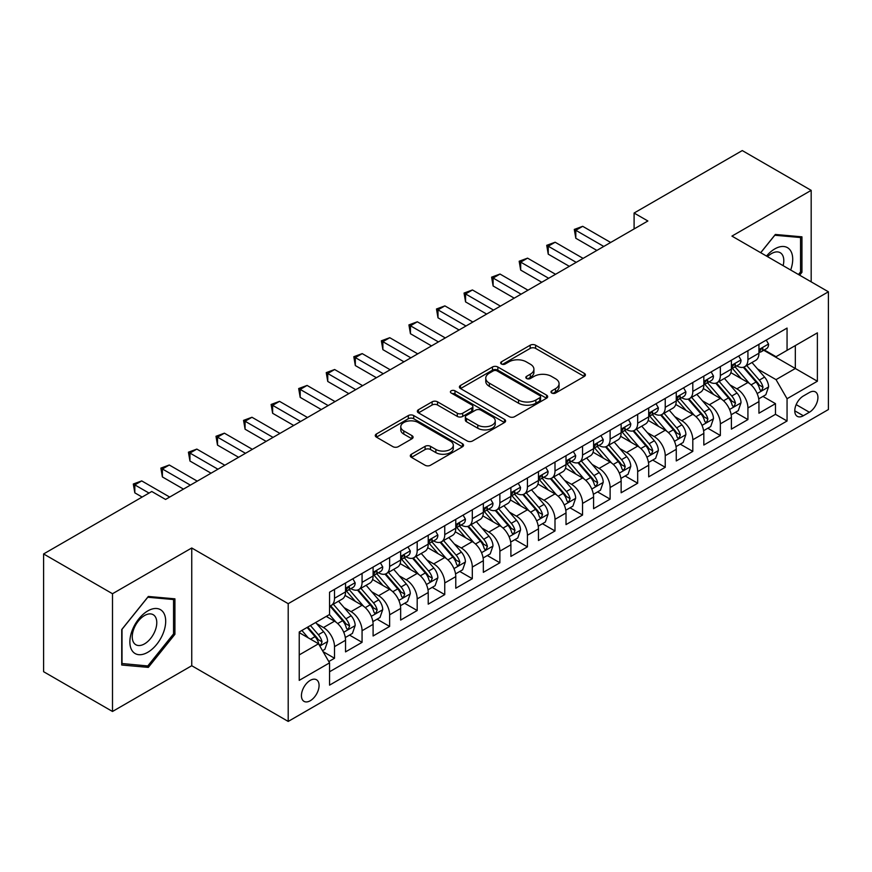 <?xml version="1.0" encoding="UTF-8"?>
<svg xmlns="http://www.w3.org/2000/svg" width="872" height="872" viewBox="0 0 872 872"><rect width="100%" height="100%" fill="white"/><g stroke="black" fill="none" stroke-linecap="round" stroke-linejoin="round"><path stroke-width="1.31" d="M551.769 393.043A2.681 1.548 0 0 0 555.551 393.043L584.294 376.442A3.826 2.213 0 0 0 585.417 374.884A3.826 2.213 0 0 0 584.294 373.325L535.604 345.214A3.826 2.213 0 0 0 530.187 345.214L501.444 361.804A2.681 1.548 0 0 0 500.659 362.894A2.681 1.548 0 0 0 501.444 363.995A2.681 1.548 0 0 0 505.237 363.995L508.954 361.847A12.241 7.063 0 0 1 526.263 361.847L530.329 364.191A12.241 7.063 0 0 1 533.915 369.183A12.241 7.063 0 0 1 530.329 374.186L526.601 376.333A2.681 1.548 0 0 0 525.816 377.423A2.681 1.548 0 0 0 526.601 378.513A2.681 1.548 0 0 0 530.394 378.513L534.111 376.366A12.241 7.063 0 0 1 551.431 376.366L555.486 378.71A12.241 7.063 0 0 1 559.072 383.713A12.241 7.063 0 0 1 555.486 388.705L551.769 390.852A2.681 1.548 0 0 0 550.984 391.953A2.681 1.548 0 0 0 551.769 393.043L551.769 390.852M310.258 700.739A12.47 7.205 120 0 0 318.4 689.752A12.47 7.205 120 0 0 316.492 679.757A12.47 7.205 120 0 0 310.258 680.367A12.47 7.205 120 0 0 302.104 691.365A12.47 7.205 120 0 0 304.012 701.361A12.47 7.205 120 0 0 310.258 700.739M411.431 454.225A3.826 2.213 0 0 0 410.309 455.794A3.826 2.213 0 0 0 411.431 457.353L425.089 465.245A3.826 2.213 0 0 0 430.495 465.245L462.422 446.813A3.826 2.213 0 0 0 463.544 445.254A3.826 2.213 0 0 0 462.422 443.685L413.731 415.573A3.826 2.213 0 0 0 408.314 415.573L376.399 434.005A3.826 2.213 0 0 0 375.276 435.564A3.826 2.213 0 0 0 376.399 437.123L392.901 446.649A3.826 2.213 0 0 0 398.308 446.649L411.966 438.769A3.826 2.213 0 0 0 413.088 437.21A3.826 2.213 0 0 0 411.966 435.64L403.78 430.921A10.235 5.908 0 0 1 400.782 426.735A10.235 5.908 0 0 1 407.104 421.285A10.235 5.908 0 0 1 418.255 422.56L450.312 441.069A10.235 5.908 0 0 1 453.309 445.254A10.235 5.908 0 0 1 446.998 450.704A10.235 5.908 0 0 1 435.847 449.429L430.495 446.344A3.826 2.213 0 0 0 425.089 446.344L411.431 454.225L411.431 457.353M191.742 547.987L112.499 593.734L43.6 553.949L43.6 671.702L112.499 711.476L191.742 665.728L288.207 721.427L288.207 603.675L191.742 547.987L191.742 665.728M811.178 281.852L811.178 190.358L731.935 236.105L828.4 291.793L288.207 603.675M811.178 190.358L742.268 150.573L634.097 213.03L634.097 228.944M43.6 553.949L151.772 491.492L165.56 499.449L647.874 220.987L634.097 213.03M509.226 416.663A3.826 2.213 0 0 0 514.633 416.663L546.559 398.232A3.826 2.213 0 0 0 547.681 396.673A3.826 2.213 0 0 0 546.559 395.114L497.858 367.003A3.826 2.213 0 0 0 492.451 367.003L460.525 385.424A3.826 2.213 0 0 0 459.413 386.994A3.826 2.213 0 0 0 460.525 388.552L509.226 416.663M452.263 393.621A2.681 1.548 0 0 1 454.988 394.002L454.988 390.82L504.485 419.399A3.826 2.213 0 0 1 505.607 420.958A3.826 2.213 0 0 1 504.485 422.528L472.57 440.949A3.826 2.213 0 0 1 467.152 440.949L418.462 412.838L418.462 409.72A3.826 2.213 0 0 0 417.339 411.279A3.826 2.213 0 0 0 418.462 412.838M418.462 409.72L432.12 401.829A3.826 2.213 0 0 1 437.537 401.829L457.288 413.23A3.826 2.213 0 0 0 462.694 413.23L471.752 407.998A3.826 2.213 0 0 0 472.875 406.439A3.826 2.213 0 0 0 471.752 404.87L451.195 393A2.681 1.548 0 0 1 450.41 391.91A2.681 1.548 0 0 1 452.067 390.482A2.681 1.548 0 0 1 454.988 390.82M328.788 661.554L334.51 658.251L323.065 651.646M316.558 623.545L323.479 627.546A15.587 9.003 60 0 1 334.51 646.643L345.53 640.277L345.53 651.885L362.065 642.337L349.53 635.099M344.124 607.631L351.045 611.632A15.587 9.003 60 0 1 362.065 630.729L373.096 624.363L373.096 635.982L389.631 626.434L377.086 619.185M371.679 591.728L378.601 595.718A15.587 9.003 60 0 1 389.631 614.814L400.651 608.449L400.651 620.068L417.187 610.52L404.652 603.282M399.245 575.814L406.167 579.804A15.587 9.003 60 0 1 417.187 598.901L428.217 592.535L428.217 604.154L444.753 594.606L432.207 587.368M426.811 559.9L433.722 563.89A15.587 9.003 60 0 1 444.753 582.987L455.773 576.621L455.773 588.24L472.308 578.692L459.773 571.454M454.367 543.986L461.288 547.987A15.587 9.003 60 0 1 472.308 567.072L483.339 560.707L483.339 572.326L499.874 562.778L487.328 555.54M481.933 528.072L488.843 532.073A15.587 9.003 60 0 1 499.874 551.169L510.894 544.804L510.894 556.412L527.429 546.864L514.894 539.626M509.488 512.158L516.409 516.159A15.587 9.003 60 0 1 527.429 535.255L538.46 528.89L538.46 540.509L554.995 530.961L542.449 523.712M537.054 496.255L543.975 500.245A15.587 9.003 60 0 1 554.995 519.341L566.015 512.976L566.015 524.595L582.551 515.047L570.016 507.809M564.609 480.341L571.531 484.331A15.587 9.003 60 0 1 582.551 503.427L593.581 497.062L593.581 508.681L610.117 499.133L597.582 491.895M592.175 464.427L599.097 468.417A15.587 9.003 60 0 1 610.117 487.513L621.137 481.148L621.137 492.767L637.683 483.219L625.137 475.981M619.73 448.513L626.652 452.514A15.587 9.003 60 0 1 637.683 471.599L648.703 465.234L648.703 476.853L665.238 467.305L652.703 460.067M647.297 432.599L654.218 436.6A15.587 9.003 60 0 1 665.238 455.696L676.258 449.331L676.258 460.939L692.804 451.391L680.258 444.153M674.852 416.685L681.773 420.685A15.587 9.003 60 0 1 692.804 439.782L703.824 433.417L703.824 445.036L720.359 435.488L707.824 428.239M702.418 400.782L709.339 404.772A15.587 9.003 60 0 1 720.359 423.868L731.39 417.503L731.39 429.122L747.925 419.574L747.925 407.954A15.587 9.003 -120 0 0 736.894 388.858L729.973 384.868M735.379 412.336L747.925 419.574M345.53 640.277A15.587 9.003 -120 0 0 334.51 621.18L326.237 616.406M373.096 624.363A15.587 9.003 -120 0 0 362.065 605.266L345.018 595.423M400.651 608.449A15.587 9.003 -120 0 0 389.631 589.352L372.584 579.509M428.217 592.535A15.587 9.003 -120 0 0 417.187 573.438L400.15 563.606M455.773 576.621A15.587 9.003 -120 0 0 444.753 557.535L427.705 547.692M483.339 560.707A15.587 9.003 -120 0 0 472.308 541.621L455.271 531.778M510.894 544.804A15.587 9.003 -120 0 0 499.874 525.707L482.826 515.864M538.46 528.89A15.587 9.003 -120 0 0 527.429 509.793L510.393 499.95M566.015 512.976A15.587 9.003 -120 0 0 554.995 493.879L537.948 484.036M593.581 497.062A15.587 9.003 -120 0 0 582.551 477.965L565.514 468.133M621.137 481.148A15.587 9.003 -120 0 0 610.117 462.051L593.069 452.219M648.703 465.234A15.587 9.003 -120 0 0 637.683 446.148L620.635 436.305M676.258 449.331A15.587 9.003 -120 0 0 665.238 430.234L648.19 420.391M703.824 433.417A15.587 9.003 -120 0 0 692.804 414.32L675.756 404.477M731.39 417.503A15.587 9.003 -120 0 0 720.359 398.406L703.312 388.563M809.38 392.52L803.319 396.019A12.088 6.976 120 0 0 795.428 406.668A12.088 6.976 120 0 0 797.281 416.347A12.088 6.976 120 0 0 803.319 415.748L809.38 412.249A12.088 6.976 120 0 0 817.271 401.6A12.088 6.976 120 0 0 815.429 391.92A12.088 6.976 120 0 0 809.38 392.52M288.207 721.427L828.4 409.546L828.4 291.793M299.227 654.916L318.52 643.776L329.551 662.873L329.551 685.141L787.056 421.002L787.056 398.722L776.036 379.636L757.539 368.954M329.551 662.873L299.227 680.367L299.227 631.993L329.551 614.498L329.551 592.219L787.056 328.079L787.056 350.348L817.38 332.853L817.38 381.228L787.056 398.722M350.904 588.633L351.045 588.72A15.587 9.003 60 0 0 358.839 589.494L369.859 583.128A15.587 9.003 -120 0 0 373.096 575.989L373.096 567.072M378.459 572.719L378.601 572.806A15.587 9.003 60 0 0 386.405 573.58L397.425 567.214A15.587 9.003 -120 0 0 400.651 560.075L400.651 551.159M406.025 556.805L406.167 556.892A15.587 9.003 60 0 0 413.96 557.666L424.98 551.3A15.587 9.003 -120 0 0 428.217 544.161L428.217 535.255M433.58 540.902L433.722 540.978A15.587 9.003 60 0 0 441.526 541.752L452.546 535.386A15.587 9.003 -120 0 0 455.773 528.247L455.773 519.341M461.146 524.988L461.288 525.064A15.587 9.003 60 0 0 469.082 525.838L480.112 519.472A15.587 9.003 -120 0 0 483.339 512.344L483.339 503.427M488.702 509.074L488.843 509.161A15.587 9.003 60 0 0 496.648 509.924L507.668 503.558A15.587 9.003 -120 0 0 510.894 496.43L510.894 487.513M516.268 493.16L516.409 493.247A15.587 9.003 60 0 0 524.203 494.021L535.234 487.655A15.587 9.003 -120 0 0 538.46 480.516L538.46 471.599M543.823 477.246L543.975 477.333A15.587 9.003 60 0 0 551.769 478.107L562.789 471.741A15.587 9.003 -120 0 0 566.015 464.602L566.015 455.685M571.389 461.332L571.531 461.419A15.587 9.003 60 0 0 579.324 462.193L590.355 455.827A15.587 9.003 -120 0 0 593.581 448.688L593.581 439.782M598.944 445.428L599.097 445.505A15.587 9.003 60 0 0 606.89 446.279L617.91 439.913A15.587 9.003 -120 0 0 621.137 432.774L621.137 423.868M626.51 429.515L626.652 429.591A15.587 9.003 60 0 0 634.445 430.365L645.476 423.999A15.587 9.003 -120 0 0 648.703 416.87L648.703 407.954M654.065 413.601L654.218 413.688A15.587 9.003 60 0 0 662.012 414.451L673.031 408.085A15.587 9.003 -120 0 0 676.258 400.957L676.258 392.04M681.632 397.687L681.773 397.774A15.587 9.003 60 0 0 689.567 398.548L700.598 392.182A15.587 9.003 -120 0 0 703.824 385.043L703.824 376.126M709.187 381.773L709.339 381.86A15.587 9.003 60 0 0 717.133 382.634L728.153 376.268A15.587 9.003 -120 0 0 731.39 369.128L731.39 360.212M329.551 671.778L775.481 414.32L775.481 403.66L758.945 413.208L758.945 401.589A15.587 9.003 -120 0 0 747.925 382.492L730.878 372.66M736.753 365.858L736.894 365.946A15.587 9.003 -120 0 0 744.688 366.72A15.587 9.003 -120 0 0 747.925 359.58L747.925 350.675M744.688 366.72L755.719 360.354A15.587 9.003 -120 0 0 758.945 353.215L758.945 344.309M334.51 589.352L334.51 598.268A15.587 9.003 60 0 1 331.273 605.397A15.587 9.003 60 0 1 329.551 606.029M331.273 605.397L342.304 599.031A15.587 9.003 -120 0 0 345.53 591.903L345.53 582.987M362.065 573.438L362.065 582.354A15.587 9.003 60 0 1 358.839 589.494M389.631 557.524L389.631 566.44A15.587 9.003 60 0 1 386.405 573.58M417.187 541.621L417.187 550.526A15.587 9.003 60 0 1 413.96 557.666M444.753 525.707L444.753 534.612A15.587 9.003 60 0 1 441.526 541.752M472.308 509.793L472.308 518.698A15.587 9.003 60 0 1 469.082 525.838M499.874 493.879L499.874 502.795A15.587 9.003 60 0 1 496.648 509.924M527.429 477.965L527.429 486.881A15.587 9.003 60 0 1 524.203 494.021M554.995 462.051L554.995 470.967A15.587 9.003 60 0 1 551.769 478.107M582.551 446.148L582.551 455.053A15.587 9.003 60 0 1 579.324 462.193M610.117 430.234L610.117 439.139A15.587 9.003 60 0 1 606.89 446.279M637.683 414.32L637.683 423.225A15.587 9.003 60 0 1 634.445 430.365M665.238 398.406L665.238 407.322A15.587 9.003 60 0 1 662.012 414.451M692.804 382.492L692.804 391.408A15.587 9.003 60 0 1 689.567 398.548M720.359 366.578L720.359 375.494A15.587 9.003 60 0 1 717.133 382.634M720.359 423.868L720.359 435.488M692.804 439.782L692.804 451.391M665.238 455.696L665.238 467.305M637.683 471.599L637.683 483.219M610.117 487.513L610.117 499.133M582.551 503.427L582.551 515.047M554.995 519.341L554.995 530.961M527.429 535.255L527.429 546.864M499.874 551.169L499.874 562.778M472.308 567.072L472.308 578.692M444.753 582.987L444.753 594.606M417.187 598.901L417.187 610.52M389.631 614.814L389.631 626.434M362.065 630.729L362.065 642.337M334.51 646.643L334.51 658.251M318.52 643.776L299.227 632.636M776.036 379.636L795.329 368.496L795.329 345.574L817.38 332.853M763.763 350.272L817.38 381.228M764.319 349.955L776.036 356.713L787.056 350.348M112.499 593.734L112.499 711.476M762.946 396.422L775.481 403.66M775.481 414.32L787.056 421.002M799.624 275.181L801.946 272.293L801.946 236.835L775.35 234.459L760.678 252.695M121.731 665.009L148.327 667.385L174.923 634.293L174.923 598.835L148.327 596.459L121.731 629.54L121.731 665.009M800.561 271.497L801.946 272.293M173.55 633.497L174.923 634.293M145.526 665.761L148.327 667.385M552.837 393.425L555.486 391.888A12.241 7.063 0 0 0 559.072 386.896L559.072 383.713M533.915 369.183L533.915 372.366A12.241 7.063 0 0 1 530.329 377.369L527.68 378.895M584.24 376.475L535.604 348.397A3.826 2.213 0 0 0 530.187 348.397L502.512 364.365M546.504 398.264L497.858 370.186A3.826 2.213 0 0 0 492.451 370.186L460.58 388.585M539.79 397.763A2.681 1.548 0 0 0 540.575 396.673A2.681 1.548 0 0 0 539.79 395.583L497.051 370.905A2.681 1.548 0 0 0 493.258 370.905L489.345 373.172A12.241 7.063 0 0 0 485.759 378.165A12.241 7.063 0 0 0 489.345 383.168L518.557 400.03A12.241 7.063 0 0 0 535.866 400.03L539.79 397.763L539.79 400.946A2.681 1.548 0 0 0 540.575 399.856L540.575 396.673M485.759 378.165L485.759 381.347A12.241 7.063 0 0 0 489.345 386.351L489.345 383.168M539.79 400.946L535.866 403.213A12.241 7.063 0 0 1 518.557 403.213L489.345 386.351M418.516 412.87L432.12 405.011L432.12 401.829M472.875 406.439L472.875 409.622A3.826 2.213 0 0 1 471.752 411.181L462.694 416.413A3.826 2.213 0 0 1 457.288 416.413L437.537 405.011A3.826 2.213 0 0 0 432.12 405.011M454.988 394.002L504.441 422.549M477.78 425.056A10.235 5.908 0 0 0 488.93 426.343A10.235 5.908 0 0 0 495.242 420.882A10.235 5.908 0 0 0 492.244 416.707L480.952 410.189A3.826 2.213 0 0 0 475.545 410.189L466.476 415.421A3.826 2.213 0 0 0 465.365 416.98A3.826 2.213 0 0 0 466.476 418.538L477.78 425.056L477.78 428.239A10.235 5.908 0 0 0 488.93 429.525A10.235 5.908 0 0 0 495.242 424.065L495.242 420.882M465.365 416.98L465.365 420.162A3.826 2.213 0 0 0 466.476 421.721L466.476 418.538M477.78 428.239L466.476 421.721M453.309 445.254L453.309 448.426A10.235 5.908 0 0 1 446.998 453.887A10.235 5.908 0 0 1 435.847 452.612L430.495 449.527A3.826 2.213 0 0 0 425.089 449.527L411.475 457.386M400.782 426.735L400.782 429.918A10.235 5.908 0 0 0 403.78 434.103L403.78 430.921M411.922 438.801L403.78 434.103M462.367 446.835L413.731 418.756A3.826 2.213 0 0 0 408.314 418.756L376.442 437.155M758.716 398.864L765.834 394.743L768.592 386.787A10.333 5.962 -120 0 0 764.57 377.096L751.98 362.512M749.451 383.506L735.063 366.84M741.265 378.655L732.905 368.976A24.754 14.29 -120 0 0 732.142 368.115M743.293 367.276L756.024 382.023A10.333 5.962 60 0 1 759.708 389.141L760.46 390.362L761.856 390.166L763.011 387.233A10.333 5.962 -120 0 0 759.338 380.116L746.737 365.532M744.034 367.036L757.724 382.884A5.265 3.041 60 0 1 759.054 384.944L763.011 387.233M766.248 340.091L768.592 344.146A10.333 5.962 60 0 1 766.455 348.713L761.212 351.743A10.333 5.962 -120 0 0 763.011 349.356L762.793 348.44M603.773 246.449L575.803 230.295L582.692 226.317L610.673 242.471M759.294 352.223L759.338 352.223A10.333 5.962 -120 0 0 761.212 351.743M761.681 348.593L763.011 349.356C762.368 347.808 761.267 348.44 759.708 351.274A10.333 5.962 60 0 1 758.945 352.735M596.884 250.428L575.803 238.252L575.803 230.295L574.288 229.423L582.692 226.317M575.803 238.252L574.288 229.423M790.675 270.015A25.332 14.628 120 0 0 774.794 248.912A25.332 14.628 120 0 0 766.499 256.052M783.121 265.655A17.342 10.017 120 0 0 780.2 252.695A17.342 10.017 120 0 0 771.535 253.556A17.342 10.017 120 0 0 767.524 256.651M760.733 252.727L774.794 235.244L800.561 237.544L800.561 271.901L798.469 274.517M798.861 236.552L800.561 237.544M163.293 632.985A25.332 14.628 120 0 0 156.742 608.514A25.332 14.628 120 0 0 132.272 630.216A25.332 14.628 120 0 0 138.822 654.687A25.332 14.628 120 0 0 163.293 632.985M155.14 630.663A17.342 10.017 120 0 0 153.189 614.695A17.342 10.017 120 0 0 133.896 628.767A17.342 10.017 120 0 0 135.847 644.735A17.342 10.017 120 0 0 155.14 630.663M122.015 663.657L122.015 629.301L147.782 597.244L173.55 599.544L173.55 633.9L147.782 665.957L121.731 663.505M171.839 598.552L173.55 599.544M731.15 414.767L738.279 410.658L741.026 402.701A10.333 5.962 -120 0 0 737.004 393.01L724.414 378.426M721.896 399.42L707.497 382.754M713.699 394.558L705.35 384.89A24.754 14.29 -120 0 0 704.587 384.029M715.727 383.19L728.469 397.937A10.333 5.962 60 0 1 732.142 405.055L732.894 406.276L734.289 406.08L735.456 403.147A10.333 5.962 -120 0 0 731.772 396.03L719.182 381.446M716.479 382.95L730.158 398.798A5.265 3.041 60 0 1 731.488 400.858L735.456 403.147M703.595 430.681L710.713 426.572L713.47 418.615A10.333 5.962 -120 0 0 709.448 408.913L696.859 394.34M694.33 415.323L679.942 398.668M686.144 410.472L677.784 400.804A24.754 14.29 -120 0 0 677.021 399.943M688.172 399.103L700.903 413.851A10.333 5.962 60 0 1 704.587 420.969L705.339 422.19L706.734 421.993L707.89 419.05A10.333 5.962 -120 0 0 704.205 411.944L691.616 397.36M688.913 398.864L702.603 414.712A5.265 3.041 60 0 1 703.922 416.762L707.89 419.05M676.029 446.595L683.158 442.486L685.904 434.529A10.333 5.962 -120 0 0 681.882 424.828L669.293 410.254M666.775 431.237L652.376 414.582M658.578 426.386L650.229 416.718A24.754 14.29 -120 0 0 649.455 415.857M660.605 415.018L673.348 429.765A10.333 5.962 60 0 1 677.021 436.883L677.773 438.104L679.168 437.908L680.334 434.965A10.333 5.962 -120 0 0 676.65 427.858L664.061 413.274M661.358 414.778L675.037 430.615A5.265 3.041 60 0 1 676.367 432.675L680.334 434.965M648.474 462.509L655.591 458.4L658.349 450.443A10.333 5.962 -120 0 0 654.327 440.742L641.738 426.157M639.209 447.151L624.821 430.485M631.023 442.3L622.663 432.632A24.754 14.29 -120 0 0 621.899 431.771M633.039 430.932L645.781 445.679A10.333 5.962 60 0 1 649.466 452.786L650.218 454.018L651.613 453.822L652.768 450.879A10.333 5.962 -120 0 0 649.084 443.761L636.495 429.188M633.791 430.692L647.482 446.529A5.265 3.041 60 0 1 648.801 448.59L652.768 450.879M738.693 356.005L741.026 360.06A10.333 5.962 60 0 1 738.889 364.627L733.657 367.646A10.333 5.962 -120 0 0 735.456 365.27L735.238 364.354M576.218 262.352L548.237 246.209L555.137 242.231L583.106 258.385M731.728 368.137L731.772 368.137A10.333 5.962 -120 0 0 733.657 367.646M734.126 364.507L735.456 365.27C734.802 363.711 733.701 364.354 732.142 367.177A10.333 5.962 60 0 1 731.39 368.649M569.329 266.331L548.237 254.166L548.237 246.209L546.722 245.326L555.137 242.231M548.237 254.166L546.722 245.326M711.127 371.908L713.47 375.974A10.333 5.962 60 0 1 711.334 380.541L706.091 383.56A10.333 5.962 -120 0 0 707.89 381.184L707.672 380.268M548.652 278.266L520.682 262.123L527.571 258.145L555.54 274.288M704.173 384.051L704.205 384.051A10.333 5.962 -120 0 0 706.091 383.56M706.56 380.41L707.89 381.184C707.247 379.625 706.146 380.268 704.587 383.091A10.333 5.962 60 0 1 703.824 384.563M541.763 282.245L520.682 270.08L520.682 262.123L519.167 261.24L527.571 258.145M520.682 270.08L519.167 261.24M683.572 387.822L685.904 391.888A10.333 5.962 60 0 1 683.768 396.455L678.536 399.474A10.333 5.962 -120 0 0 680.334 397.098L680.116 396.182M521.096 294.18L493.116 278.026L500.016 274.048L527.985 290.202M676.607 399.965L676.65 399.965A10.333 5.962 -120 0 0 678.536 399.474M678.994 396.324L680.334 397.098C679.68 395.539 678.58 396.182 677.021 399.005A10.333 5.962 60 0 1 676.258 400.477M514.207 298.159L493.116 285.983L493.116 278.026L491.601 277.154L500.016 274.048M493.116 285.983L491.601 277.154M656.006 403.736L658.349 407.791A10.333 5.962 60 0 1 656.213 412.369L650.97 415.388A10.333 5.962 -120 0 0 652.768 413.012L652.55 412.096M493.53 310.094L465.561 293.94L472.45 289.962L500.419 306.116M649.051 415.868L649.084 415.868A10.333 5.962 -120 0 0 650.97 415.388M651.438 412.238L652.768 413.012C652.125 411.453 651.024 412.085 649.466 414.919A10.333 5.962 60 0 1 648.703 416.391M486.641 314.073L465.561 301.897L465.561 293.94L464.046 293.068L472.45 289.962M465.561 301.897L464.046 293.068M620.908 478.423L628.036 474.314L630.783 466.357A10.333 5.962 -120 0 0 626.761 456.656L614.171 442.071M611.654 463.065L597.255 446.399M603.457 458.214L595.107 448.546A24.754 14.29 -120 0 0 594.333 447.674M605.484 446.835L618.215 461.582A10.333 5.962 60 0 1 621.899 468.7L622.652 469.932L624.047 469.725L625.213 466.793A10.333 5.962 -120 0 0 621.529 459.675L608.939 445.102M606.236 446.595L619.916 462.443A5.265 3.041 60 0 1 621.246 464.504L625.213 466.793M628.439 419.65L630.783 423.705A10.333 5.962 60 0 1 628.647 428.272L623.415 431.302A10.333 5.962 -120 0 0 625.213 428.926L624.995 427.999M465.975 326.008L437.995 309.854L444.884 305.876L472.864 322.03M621.485 431.782L621.529 431.782A10.333 5.962 -120 0 0 623.415 431.302M623.872 428.152L625.213 428.926C624.559 427.367 623.458 427.999 621.899 430.833A10.333 5.962 60 0 1 621.137 432.305M459.086 329.987L437.995 317.811L437.995 309.854L436.48 308.982L444.884 305.876M437.995 317.811L436.48 308.982M593.352 494.337L600.47 490.217L603.228 482.26A10.333 5.962 -120 0 0 599.206 472.57L586.605 457.985M584.087 478.979L569.699 462.313M575.902 474.128L567.541 464.449A24.754 14.29 -120 0 0 566.778 463.588M577.918 462.749L590.66 477.496A10.333 5.962 60 0 1 594.344 484.614L595.096 485.835L596.492 485.639L597.647 482.707A10.333 5.962 -120 0 0 593.963 475.589L581.373 461.005M578.67 462.509L592.361 478.357A5.265 3.041 60 0 1 593.679 480.418L597.647 482.707M600.884 435.564L603.228 439.619A10.333 5.962 60 0 1 601.091 444.186L595.849 447.216A10.333 5.962 -120 0 0 597.647 444.829L597.429 443.913M438.409 341.922L410.44 325.768L417.328 321.79L445.298 337.944M593.93 447.696L593.963 447.696A10.333 5.962 -120 0 0 595.849 447.216M596.317 444.066L597.647 444.829C597.004 443.281 595.892 443.913 594.344 446.747A10.333 5.962 60 0 1 593.581 448.208M431.52 345.901L410.44 333.725L410.44 325.768L408.924 324.896L417.328 321.79M410.44 333.725L408.924 324.896M565.786 510.24L572.904 506.131L575.662 498.174A10.333 5.962 -120 0 0 571.64 488.483L559.05 473.899M556.521 494.893L542.133 478.227M548.335 490.031L539.986 480.363A24.754 14.29 -120 0 0 539.212 479.502M550.363 478.663L563.094 493.41A10.333 5.962 60 0 1 566.778 500.528L567.53 501.749L568.926 501.553L570.092 498.621A10.333 5.962 -120 0 0 566.408 491.503L553.818 476.919M551.115 478.423L564.794 494.271A5.265 3.041 60 0 1 566.124 496.332L570.092 498.621M573.318 451.478L575.662 455.533A10.333 5.962 60 0 1 573.525 460.1L568.293 463.119A10.333 5.962 -120 0 0 570.092 460.743L569.874 459.827M410.854 357.825L382.873 341.682L389.762 337.704L417.743 353.858M566.364 463.61L566.408 463.61A10.333 5.962 -120 0 0 568.293 463.119M568.751 459.98L570.092 460.743C569.438 459.184 568.337 459.827 566.778 462.651A10.333 5.962 60 0 1 566.015 464.122M403.965 361.804L382.873 349.639L382.873 341.682L381.358 340.799L389.762 337.704M382.873 349.639L381.358 340.799M538.231 526.154L545.349 522.045L548.107 514.088A10.333 5.962 -120 0 0 544.084 504.387L531.484 489.813M528.966 510.796L514.578 494.141M520.78 505.945L512.42 496.277A24.754 14.29 -120 0 0 511.657 495.416M522.797 494.577L535.539 509.324A10.333 5.962 60 0 1 539.223 516.442L539.975 517.663L541.37 517.467L542.526 514.535A10.333 5.962 -120 0 0 538.842 507.417L526.252 492.833M523.549 494.337L537.239 510.185A5.265 3.041 60 0 1 538.558 512.235L542.526 514.535M545.763 467.381L548.107 471.447A10.333 5.962 60 0 1 545.97 476.014L540.727 479.033A10.333 5.962 -120 0 0 542.526 476.657L542.308 475.741M383.288 373.739L355.318 357.596L362.207 353.618L390.176 369.761M538.798 479.524L538.842 479.524A10.333 5.962 -120 0 0 540.727 479.033M541.196 475.883L542.526 476.657C541.883 475.098 540.771 475.741 539.223 478.565A10.333 5.962 60 0 1 538.46 480.036M376.399 377.718L355.318 365.553L355.318 357.596L353.803 356.713L362.207 353.618M355.318 365.553L353.803 356.713M510.665 542.068L517.783 537.959L520.54 530.002A10.333 5.962 -120 0 0 516.518 520.301L503.929 505.727M501.4 526.71L487.012 510.055M493.214 521.859L484.865 512.191A24.754 14.29 -120 0 0 484.091 511.33M495.242 510.491L507.973 525.238A10.333 5.962 60 0 1 511.657 532.356L512.409 533.577L513.804 533.381L514.971 530.438A10.333 5.962 -120 0 0 511.286 523.331L498.686 508.747M495.994 510.251L509.673 526.089A5.265 3.041 60 0 1 511.003 528.149L514.971 530.438M518.197 483.295L520.54 487.361A10.333 5.962 60 0 1 518.404 491.928L513.172 494.947A10.333 5.962 -120 0 0 514.971 492.571L514.753 491.655M355.732 389.653L327.752 373.499L334.641 369.521L362.621 385.675M511.243 495.438L511.286 495.438A10.333 5.962 -120 0 0 513.172 494.947M513.63 491.797L514.971 492.571C514.317 491.012 513.216 491.655 511.657 494.478A10.333 5.962 60 0 1 510.894 495.95M348.833 393.632L327.752 381.456L327.752 373.499L326.237 372.627L334.641 369.521M327.752 381.456L326.237 372.627M483.099 557.982L490.228 553.873L492.985 545.916A10.333 5.962 -120 0 0 488.963 536.215L476.363 521.63M473.845 542.624L459.446 525.958M465.648 537.773L457.299 528.105A24.754 14.29 -120 0 0 456.536 527.244M467.675 526.405L480.418 541.152A10.333 5.962 60 0 1 484.102 548.259L484.854 549.491L486.249 549.295L487.404 546.352A10.333 5.962 -120 0 0 483.72 539.234L471.131 524.661M468.428 526.165L482.118 542.003A5.265 3.041 60 0 1 483.437 544.063L487.404 546.352M490.642 499.209L492.985 503.264A10.333 5.962 60 0 1 490.838 507.842L485.606 510.861A10.333 5.962 -120 0 0 487.404 508.485L487.186 507.569M328.166 405.567L300.197 389.413L307.086 385.435L335.055 401.589M483.677 511.341L483.72 511.341A10.333 5.962 -120 0 0 485.606 510.861M486.075 507.711L487.404 508.485C486.75 506.926 485.65 507.559 484.102 510.393A10.333 5.962 60 0 1 483.339 511.864M321.278 409.546L300.197 397.37L300.197 389.413L298.682 388.541L307.086 385.435M300.197 397.37L298.682 388.541M455.544 573.896L462.661 569.787L465.419 561.83A10.333 5.962 -120 0 0 461.397 552.129L448.808 537.544M446.279 558.538L431.891 541.872M438.093 553.687L429.743 544.019A24.754 14.29 -120 0 0 428.97 543.158M440.12 542.319L452.851 557.055A10.333 5.962 60 0 1 456.536 564.173L457.288 565.405L458.683 565.209L459.849 562.266A10.333 5.962 -120 0 0 456.165 555.148L443.565 540.575M440.861 542.068L454.552 557.917A5.265 3.041 60 0 1 455.882 559.977L459.849 562.266M463.076 515.123L465.419 519.178A10.333 5.962 60 0 1 463.283 523.745L458.051 526.775A10.333 5.962 -120 0 0 459.849 524.399L459.631 523.473M300.611 421.481L272.631 405.327L279.52 401.349L307.5 417.503M456.121 527.255L456.165 527.255A10.333 5.962 -120 0 0 458.051 526.775M458.509 523.625L459.849 524.399C459.195 522.84 458.094 523.473 456.536 526.307A10.333 5.962 60 0 1 455.773 527.778M293.711 425.46L272.631 413.284L272.631 405.327L271.116 404.455L279.52 401.349M272.631 413.284L271.116 404.455M427.978 589.81L435.106 585.69L437.864 577.733A10.333 5.962 -120 0 0 433.842 568.043L421.241 553.458M418.724 574.452L404.325 557.786M410.527 569.601L402.177 559.922A24.754 14.29 -120 0 0 401.414 559.061M412.554 558.222L425.296 572.969A10.333 5.962 60 0 1 428.98 580.087L429.733 581.308L431.128 581.112L432.283 578.18A10.333 5.962 -120 0 0 428.599 571.062L416.009 556.478M413.306 557.982L426.997 573.831A5.265 3.041 60 0 1 428.316 575.891L432.283 578.18M435.52 531.037L437.864 535.092A10.333 5.962 60 0 1 435.717 539.659L430.485 542.689A10.333 5.962 -120 0 0 432.283 540.302L432.065 539.387M273.045 437.395L245.076 421.241L251.964 417.263L279.934 433.417M428.555 543.169L428.599 543.169A10.333 5.962 -120 0 0 430.485 542.689M430.953 539.539L432.283 540.302C431.629 538.754 430.528 539.387 428.98 542.221A10.333 5.962 60 0 1 428.217 543.681M266.156 441.374L245.076 429.198L245.076 421.241L243.561 420.369L251.964 417.263M245.076 429.198L243.561 420.369M400.422 605.724L407.54 601.604L410.298 593.647A10.333 5.962 -120 0 0 406.276 583.957L393.686 569.372M391.157 590.366L376.769 573.7M382.972 585.504L374.622 575.836A24.754 14.29 -120 0 0 373.848 574.975M384.999 574.136L397.73 588.883A10.333 5.962 60 0 1 401.414 596.001L402.166 597.222L403.562 597.026L404.717 594.094A10.333 5.962 -120 0 0 401.044 586.976L388.443 572.392M385.74 573.896L399.43 589.745A5.265 3.041 60 0 1 400.76 591.805L404.717 594.094M407.954 546.951L410.298 551.006A10.333 5.962 60 0 1 408.161 555.573L402.918 558.603A10.333 5.962 -120 0 0 404.717 556.216L404.51 555.301M245.479 453.309L217.51 437.155L224.398 433.177L252.379 449.331M401 559.083L401.044 559.083A10.333 5.962 -120 0 0 402.918 558.603M403.387 555.453L404.717 556.216C404.074 554.657 402.973 555.301 401.414 558.124A10.333 5.962 60 0 1 400.651 559.595M238.59 457.277L217.51 445.112L217.51 437.155L215.994 436.283L224.398 433.177M217.51 445.112L215.994 436.283M372.856 621.627L379.985 617.518L382.732 609.561A10.333 5.962 -120 0 0 378.71 599.86L366.12 585.286M363.602 606.269L349.203 589.614M355.405 601.418L347.056 591.75A24.754 14.29 -120 0 0 346.293 590.889M357.433 590.05L370.175 604.797A10.333 5.962 60 0 1 373.859 611.915L374.6 613.136L375.995 612.94L377.162 610.008A10.333 5.962 -120 0 0 373.478 602.89L360.888 588.306M358.185 589.81L371.864 605.659A5.265 3.041 60 0 1 373.194 607.708L377.162 610.008M380.399 562.854L382.732 566.92A10.333 5.962 60 0 1 380.595 571.487L375.363 574.506A10.333 5.962 -120 0 0 377.162 572.13L376.944 571.215M217.924 469.212L189.954 453.069L196.843 449.091L224.813 465.234M373.434 574.997L373.478 574.997A10.333 5.962 -120 0 0 375.363 574.506M375.832 571.356L377.162 572.13C376.508 570.571 375.407 571.215 373.859 574.038A10.333 5.962 60 0 1 373.096 575.509M211.035 473.191L189.954 461.026L189.954 453.069L188.428 452.187L196.843 449.091M189.954 461.026L188.428 452.187M345.301 637.541L352.419 633.432L355.177 625.475A10.333 5.962 -120 0 0 351.154 615.774L338.565 601.2M336.036 622.183L329.442 614.553M327.85 617.332L326.771 616.09M329.878 605.964L342.609 620.711A10.333 5.962 60 0 1 346.293 627.829L347.045 629.05L348.44 628.854L349.596 625.911A10.333 5.962 -120 0 0 345.922 618.804L333.322 604.22M330.619 605.724L344.309 621.562A5.265 3.041 60 0 1 345.639 623.622L349.596 625.911M352.833 578.768L355.177 582.834A10.333 5.962 60 0 1 353.04 587.401L347.797 590.42A10.333 5.962 -120 0 0 349.596 588.044L349.378 587.129M190.358 485.126L162.388 468.973L169.277 465.005L197.257 481.148M345.879 590.911L345.922 590.911A10.333 5.962 -120 0 0 347.797 590.42M348.266 587.27L349.596 588.044C348.953 586.485 347.852 587.129 346.293 589.952A10.333 5.962 60 0 1 345.53 591.423M183.469 489.105L162.388 476.93L162.388 468.973L160.873 468.101L169.277 465.005M162.388 476.93L160.873 468.101M322.52 650.697L324.864 649.346L327.61 641.389A10.333 5.962 -120 0 0 323.588 631.688L315.664 622.51M308.263 637.857L301.886 630.467M300.284 633.246L299.227 632.026M307.118 627.437L315.054 636.625A10.333 5.962 60 0 1 318.727 643.732L319.479 644.964L320.874 644.768L322.041 641.825A10.333 5.962 -120 0 0 318.356 634.707L310.432 625.529M307.762 627.077L316.743 637.476A5.265 3.041 60 0 1 318.073 639.536L322.041 641.825M149.025 493.083L134.822 484.887L141.722 480.908L169.691 497.062M142.125 497.062L134.822 492.844L134.822 484.887L133.307 484.015L141.722 480.908M134.822 492.844L133.307 484.015M323.479 627.546L334.51 621.18M351.045 611.632L362.065 605.266M378.601 595.718L389.631 589.352M406.167 579.804L417.187 573.438M433.722 563.89L444.753 557.535M461.288 547.987L472.308 541.621M488.843 532.073L499.874 525.707M516.409 516.159L527.429 509.793M543.975 500.245L554.995 493.879M571.531 484.331L582.551 477.965M599.097 468.417L610.117 462.051M626.652 452.514L637.683 446.148M654.218 436.6L665.238 430.234M681.773 420.685L692.804 414.32M709.339 404.772L720.359 398.406M736.894 388.858L747.925 382.492M747.925 359.58L758.945 353.215M334.51 598.268L345.53 591.903M362.065 582.354L373.096 575.989M389.631 566.44L400.651 560.075M417.187 550.526L428.217 544.161M444.753 534.612L455.773 528.247M472.308 518.698L483.339 512.344M499.874 502.795L510.894 496.43M527.429 486.881L538.46 480.516M554.995 470.967L566.015 464.602M582.551 455.053L593.581 448.688M610.117 439.139L621.137 432.774M637.683 423.225L648.703 416.87M665.238 407.322L676.258 400.957M692.804 391.408L703.824 385.043M720.359 375.494L731.39 369.128M747.925 407.954L758.945 401.589M796.169 404.619L809.38 412.249M794.774 410.821L803.319 415.748M555.486 391.888L555.486 388.705M526.601 378.513L526.601 376.333M530.329 377.369L530.329 374.186M501.444 363.995L501.444 361.804M530.187 348.397L530.187 345.214M535.604 348.397L535.604 345.214M584.294 376.442L584.294 373.325M460.525 388.552L460.525 385.424M492.451 370.186L492.451 367.003M497.858 370.186L497.858 367.003M546.559 398.232L546.559 395.114M518.557 403.213L518.557 400.03M535.866 403.213L535.866 400.03M437.537 405.011L437.537 401.829M457.288 416.413L457.288 413.23M462.694 416.413L462.694 413.23M471.752 411.181L471.752 407.998M504.485 422.528L504.485 419.399M425.089 449.527L425.089 446.344M430.495 449.527L430.495 446.344M435.847 452.612L435.847 449.429M411.966 438.769L411.966 435.64M376.399 437.123L376.399 434.005M408.314 418.756L408.314 415.573M413.731 418.756L413.731 415.573M462.422 446.813L462.422 443.685M757.136 393.566L768.526 386.994M759.338 380.116L764.57 377.096M751.097 384.868L756.024 382.023M768.526 344.026L758.945 349.552M729.581 409.48L740.96 402.908M731.772 396.03L737.004 393.01M723.542 400.782L728.469 397.937M702.014 425.383L713.405 418.811M704.205 411.944L709.448 408.913M695.976 416.696L700.903 413.851M674.459 441.297L685.839 434.725M676.65 427.858L681.882 424.828M668.421 432.61L673.348 429.765M646.893 457.211L658.284 450.639M649.084 443.761L654.327 440.742M640.855 448.524L645.781 445.679M740.96 359.94L731.39 365.466M713.405 375.854L703.824 381.38M685.839 391.768L676.258 397.294M658.284 407.671L648.703 413.208M619.338 473.125L630.718 466.553M621.529 459.675L626.761 456.656M613.288 464.427L618.215 461.582M630.718 423.585L621.137 429.122M591.772 489.039L603.162 482.467M593.963 475.589L599.206 472.57M585.733 480.341L590.66 477.496M603.162 439.499L593.581 445.025M564.217 504.953L575.596 498.381M566.408 491.503L571.64 488.483M558.167 496.255L563.094 493.41M575.596 455.413L566.015 460.939M536.651 520.857L548.03 514.284M538.842 507.417L544.084 504.387M530.612 512.169L535.539 509.324M548.03 471.327L538.46 476.853M509.095 536.771L520.475 530.198M511.286 523.331L516.518 520.301M503.046 528.083L507.973 525.238M520.475 487.241L510.894 492.767M481.529 552.685L492.909 546.112M483.72 539.234L488.963 536.215M475.491 543.997L480.418 541.152M492.909 503.144L483.339 508.681M453.963 568.599L465.354 562.026M456.165 555.148L461.397 552.129M447.925 559.9L452.851 557.055M465.354 519.058L455.773 524.595M426.408 584.513L437.788 577.94M428.599 571.062L433.842 568.043M420.369 575.814L425.296 572.969M437.788 534.972L428.217 540.498M398.842 600.427L410.232 593.854M401.044 586.976L406.276 583.957M392.803 591.728L397.73 588.883M410.232 550.886L400.651 556.412M371.287 616.33L382.666 609.757M373.478 602.89L378.71 599.86M365.248 607.642L370.175 604.797M382.666 566.8L373.096 572.326M343.721 632.244L355.111 625.671M345.922 618.804L351.154 615.774M337.682 623.556L342.609 620.711M355.111 582.714L345.53 588.24M319.828 646.043L327.545 641.585M318.356 634.707L323.588 631.688M310.596 639.198L315.054 636.625"/></g></svg>
